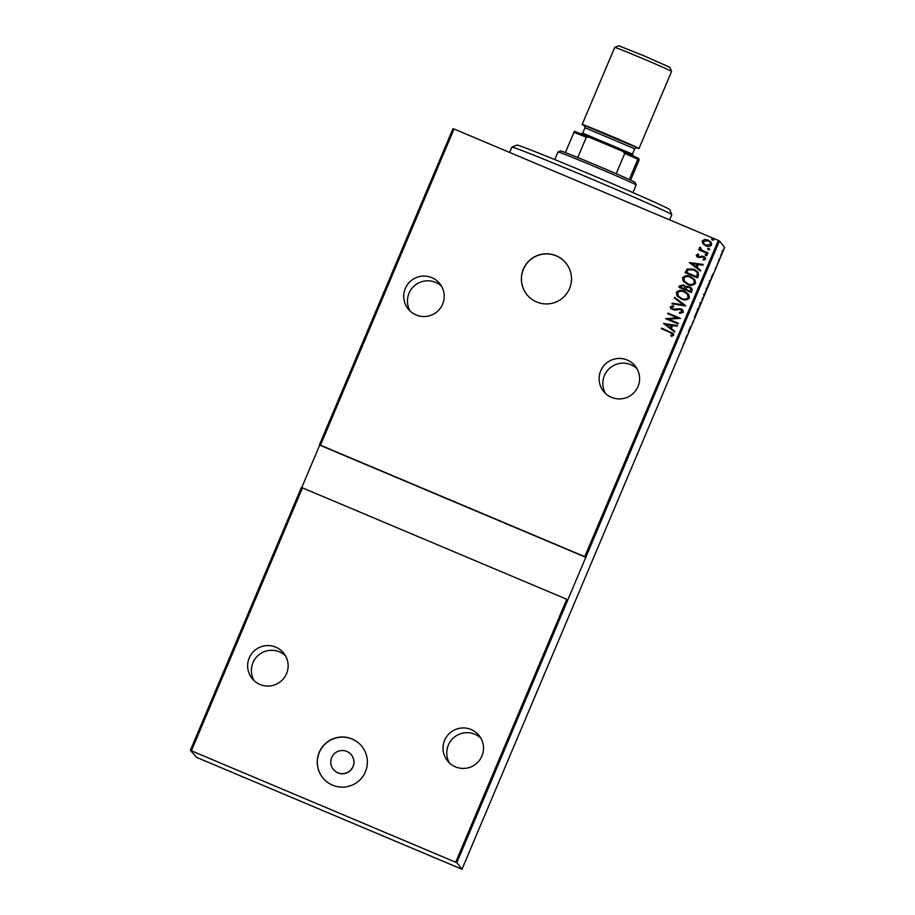 <?xml version="1.0" encoding="UTF-8"?>
<svg xmlns="http://www.w3.org/2000/svg" width="915" height="915" viewBox="0 0 915 915"><rect width="100%" height="100%" fill="white"/><g stroke="black" fill="none" stroke-linecap="round" stroke-linejoin="round"><path stroke-width="1.37" d="M569.519 288.602A25.071 25.06 -38.3 0 0 566.111 263.314A25.071 25.06 -38.3 0 0 523.346 269.136A25.071 25.06 -38.3 0 0 526.754 294.413A25.071 25.06 -38.3 0 0 569.519 288.602M566.156 263.383A25.071 25.06 -38.3 0 0 523.437 269.25A25.071 25.06 -38.3 0 0 526.811 294.47M365.405 771.814A25.071 25.06 -38.3 0 0 361.985 746.526A25.071 25.06 -38.3 0 0 319.221 752.336A25.071 25.06 -38.3 0 0 322.64 777.624A25.071 25.06 -38.3 0 0 365.405 771.814M362.043 746.583A25.071 25.06 -38.3 0 0 319.324 752.462A25.071 25.06 -38.3 0 0 322.686 777.681M333.232 769.252L333.334 769.366A11.575 11.563 -38.3 0 0 353.064 766.69A11.575 11.563 -38.3 0 0 351.497 755.024L351.394 754.898A11.575 11.563 -38.3 0 0 331.665 757.586A11.575 11.563 -38.3 0 0 333.232 769.252A11.575 11.563 -38.3 0 0 352.973 766.564A11.575 11.563 -38.3 0 0 351.394 754.898M600.709 370.815A20.256 20.233 141.7 0 1 635.25 366.126A20.256 20.233 141.7 0 1 638.018 386.542A20.256 20.233 141.7 0 1 603.477 391.243A20.256 20.233 141.7 0 1 600.709 370.815M636.932 368.608A20.256 20.233 -38.3 0 0 605.501 393.45M444.621 740.327A20.256 20.233 141.7 0 1 479.163 735.637A20.256 20.233 141.7 0 1 481.919 756.053A20.256 20.233 141.7 0 1 447.389 760.754A20.256 20.233 141.7 0 1 444.621 740.327M480.844 738.131A20.256 20.233 -38.3 0 0 449.414 762.961M249.235 657.954A20.256 20.233 141.7 0 1 283.776 653.253A20.256 20.233 141.7 0 1 286.532 673.68A20.256 20.233 141.7 0 1 251.991 678.37A20.256 20.233 141.7 0 1 249.235 657.954M285.457 655.746A20.256 20.233 -38.3 0 0 254.027 680.588M405.322 288.442A20.256 20.233 141.7 0 1 439.863 283.742A20.256 20.233 141.7 0 1 442.62 304.169A20.256 20.233 141.7 0 1 408.09 308.858A20.256 20.233 141.7 0 1 405.322 288.442M441.545 286.235A20.256 20.233 -38.3 0 0 410.114 311.066M712.408 240.176L711.641 239.101L712.945 238.906L713.711 239.982L712.408 240.176L711.641 239.101L712.968 238.929L713.711 239.982M708.37 249.738L707.604 248.674L708.908 248.468L709.674 249.543L708.37 249.738L707.604 248.674L708.908 248.468L709.674 249.543L708.931 248.491M705.877 255.64L705.11 254.564L706.414 254.37L707.181 255.445L705.877 255.64L705.11 254.564L706.437 254.393L707.181 255.445L706.414 254.37M689.338 262.571L703.189 264.458L702.892 265.156L698.477 264.492L697.161 267.603L700.718 270.302L700.421 271L689.338 262.571M687.531 284.348L683.391 281.374L682.533 277.783C684.775 275.426 687.497 275.06 690.699 276.662L694.76 279.59L695.629 283.238C693.398 285.549 690.688 285.915 687.531 284.348M681.332 299.011L677.203 296.048L676.334 292.457C678.575 290.101 681.298 289.723 684.5 291.336L688.56 294.253L689.43 297.901C687.199 300.212 684.5 300.589 681.332 299.011M674.481 309.27L672.697 309.098L671.564 307.383L672.674 309.076L680.874 308.778L682.887 310.242L683.356 312.278L679.708 313.353L679.342 312.461L682.087 311.729L680.588 309.407L674.527 310.116L670.684 308.458L670.295 306.742L673.211 305.724L673.726 306.651L671.541 307.36L671.747 308.401M663.547 323.624L677.386 325.523L677.1 326.22L672.685 325.557L671.37 328.668L674.927 331.367L674.63 332.065L663.615 323.464M669.654 332.214L661.385 328.725L661.659 328.096L673.36 333.575L673.68 335.199L671.496 336.377L670.706 335.576L672.422 334.604L672.228 333.7L672.445 334.627L669.654 332.214M678.335 323.292L678.061 323.933L665.628 318.683L677.523 317.871L667.721 313.742L667.984 313.102L680.417 318.351L668.556 319.163L678.335 323.292M685.678 305.919L671.896 303.86L672.182 303.162L683.311 304.821L674.366 298.016L674.652 297.318L685.678 305.919M691.328 292.526L678.896 287.276L679.49 285.88L683.528 284.908L685.827 286.853L689.624 286.727L691.729 288.236L692.163 290.547L691.328 292.526M685.484 286.292L689.624 286.727L691.74 288.259M698.5 275.564L697.527 277.851L685.095 272.613L687.165 268.964L694.027 269.239L698.065 272.075L698.5 275.564M696.601 256.383L696.315 255.022L698.191 254.096L698.786 254.873L697.402 255.479L698.294 256.772L703.681 256.406L705.271 257.55L705.625 259.128L703.726 260.18L703.075 259.391L704.504 258.671L703.463 257.069L698.076 257.424L696.589 256.372L696.292 254.988L698.214 254.118M697.402 255.479L699.197 256.932M703.097 259.414L704.516 258.705L703.463 257.069M698.705 249.795L698.969 249.177L700.307 249.738L699.392 247.645L699.975 247.142L701.919 250.253L708.038 252.986L707.764 253.615L698.683 249.795L698.946 249.155L700.284 249.715L699.838 249.223M708.027 252.998L701.931 250.275L700.49 248.251L700.776 249.292M702.834 243.699L702.228 240.954L704.607 239.478L708.164 240.073L711.046 242.189L711.63 244.911C710.029 246.661 708.073 246.958 705.74 245.815L702.834 243.699M585.875 557.132L456.802 862.696L190.366 750.357L196.645 757.403L461.984 869.25L724.634 247.473L719.453 240.919L585.875 557.132L584.776 556.652L718.355 240.428L454.046 128.992L320.479 445.205L319.438 444.793L453.017 128.58L454.046 128.992M584.776 556.652L320.479 445.205M455.704 862.205L566.774 599.279L567.872 599.771M190.366 750.357L301.424 487.432L566.774 599.279M302.465 487.844L191.407 750.769M586.138 557.464L319.701 445.125L301.767 487.569M461.984 869.25L456.802 862.696M720.791 255.399L722.987 250.527L720.791 255.399M722.576 251.179L722.987 250.527M718.195 262.319L719.099 259.3L718.195 262.319M715.713 267.272L715.198 269.296L715.736 267.329M708.919 284.256L707.615 286.132L710.349 280.287L708.873 284.245M701.759 301.218L703.486 296.792L701.759 301.218M696.098 314.611L694.416 317.379L697.184 310.837L695.995 314.566M688.755 331.985L690.516 326.621L688.343 331.813M684.134 342.53L683.002 345.504L684.134 342.53M686.067 337.143L687.817 334.215L685.061 340.757L686.17 337.143M693.479 320.845L692.461 322.972L693.479 320.845M697.756 310.094L700.981 302.442L697.756 310.094M703.944 295.431L707.181 287.767L703.955 295.431M711.859 276.078L713.608 273.162L710.852 279.693L711.859 276.078M717.154 264.675L717.692 263.406L717.154 264.675M719.648 258.773L720.185 257.504L719.648 258.773M723.685 249.212L724.223 247.942L723.685 249.212M718.355 240.428L719.453 240.919M697.905 309.407L699.552 306.479M700.581 303.025L698.019 309.453L697.322 309.156M699.506 306.456L700.718 303.082L699.998 302.774M702.091 299.331L702.789 297.867L702.057 299.308M702.045 299.948L703.212 297.432L701.999 299.937M704.093 294.733L705.74 291.805M706.78 288.351L704.218 294.79L703.509 294.493M705.694 291.793L706.906 288.408L706.197 288.111M707.924 285.537L710.074 280.916L707.878 285.514M712.602 275.026L711.573 277.474L712.499 274.98M720.734 255.582L721.901 253.547M721.866 253.512L720.826 255.628M661.408 328.737L661.659 328.096M661.671 328.119L673.371 333.586M670.718 335.599L672.045 335.016M663.627 323.498L677.386 325.546M674.915 331.367L671.37 328.668M665.971 324.562L670.249 327.822L671.267 325.351L665.971 324.562L670.238 327.799L671.267 325.351M665.708 318.58L677.523 317.871M667.744 313.754L667.984 313.102M668.007 313.136L680.417 318.363M678.324 323.304L668.556 319.163M679.719 313.353L679.342 312.461L682.087 311.729M682.11 311.752L681.824 310.322M670.684 308.469L670.295 306.742L673.223 305.747M674.504 309.293L680.874 308.778M680.897 308.801L682.887 310.254M671.919 303.86L672.182 303.162M672.205 303.185L683.311 304.821M674.389 298.038L674.652 297.318M674.675 297.352L685.735 305.759M677.203 296.06L676.334 292.457C678.598 290.124 681.32 289.746 684.523 291.359L684.5 291.336M684.523 291.359L688.572 294.264M688.16 297.421L687.462 294.287L684.237 291.965C681.641 290.695 679.445 291.027 677.626 292.96L678.347 296.037L681.618 298.393C684.191 299.663 686.376 299.331 688.16 297.421L687.462 294.287M681.618 298.393L681.595 298.37C684.168 299.64 686.353 299.308 688.149 297.398M678.347 296.037L681.595 298.37M678.919 287.287L679.49 285.88L683.528 284.908M683.551 284.931L685.85 286.875M685.701 289.392L690.345 291.37L690.642 288.328L689.35 287.367L686.593 287.687L685.701 289.392L690.322 291.347L690.619 288.305M680.44 287.184L684.443 288.888L684.546 286.486L683.276 285.56L680.817 286.303L680.44 287.184L684.431 288.854L684.546 286.486M683.402 281.385L682.533 277.783M682.556 277.805C684.797 275.449 687.52 275.083 690.722 276.685L694.771 279.601M684.546 281.363L687.794 283.707C690.368 284.965 692.552 284.645 694.348 282.724L693.662 279.613L690.425 277.302C687.84 276.033 685.632 276.353 683.825 278.286L684.557 281.385L687.806 283.73C690.379 284.988 692.563 284.668 694.359 282.746L693.662 279.613M685.118 272.624L687.165 268.964M687.176 268.987L694.027 269.239L698.076 272.087M686.639 272.51L696.544 276.707L697.482 273.585L696.784 271.972L693.753 269.879L688.171 269.845L686.639 272.51L696.521 276.673L697.47 273.551L696.784 271.984M689.361 262.582L703.178 264.481M700.718 270.314L697.161 267.603M691.763 263.497L696.04 266.757L697.058 264.286L691.763 263.497L696.029 266.734L697.058 264.286M697.413 255.502L698.317 256.795L697.413 255.502M699.22 256.955L702.171 256.074M702.182 256.097L705.282 257.561M704.516 258.705L703.475 257.092L704.516 258.705M705.9 255.662L705.133 254.587M700.307 249.738L699.392 247.645M699.415 247.668L699.975 247.142L700.787 247.919M708.393 249.772L707.627 248.697M702.857 243.722L702.228 240.954M702.24 240.977L704.607 239.478L708.164 240.073L711.058 242.201M710.532 244.477L710.074 242.303L707.901 240.714L703.338 241.423L703.887 243.653L706.037 245.209L710.532 244.477L710.063 242.292M706.037 245.209L710.509 244.454M703.887 243.653L706.014 245.186M712.43 240.199L711.664 239.124M712.968 238.929L713.734 240.005M511.897 147.121L516.952 145.073A82.945 1.59 22.9 0 1 593.343 175.646A82.945 1.59 22.9 0 1 669.7 209.569A82.945 1.59 22.9 0 1 669.723 209.604L671.782 214.659A86.799 1.67 -157.1 0 0 671.782 214.659A86.799 1.67 -157.1 0 0 671.759 214.625A86.799 1.67 -157.1 0 0 591.845 179.123A86.799 1.67 -157.1 0 0 511.897 147.121A86.799 1.67 -157.1 0 0 511.874 147.143L509.632 152.428M635.147 182.451L636.165 184.979A42.433 0.812 -157.1 0 0 636.165 184.979A42.433 0.812 -157.1 0 0 636.154 184.956A42.433 0.812 -157.1 0 0 597.083 167.605A42.433 0.812 -157.1 0 0 558.001 151.959L560.529 150.941A40.5 0.778 22.9 0 1 565.344 152.576A40.5 0.778 22.9 0 1 577.754 157.529A40.5 0.778 22.9 0 1 616.184 173.724A40.5 0.778 22.9 0 1 629.291 179.534A40.5 0.778 22.9 0 1 635.136 182.44A40.5 0.778 22.9 0 1 635.147 182.451A40.5 0.778 22.9 0 1 635.147 182.462M558.001 151.959A42.433 0.812 -157.1 0 0 557.99 151.97L554.764 159.599M630.607 180.152L638.876 160.594L639.265 159.45L638.35 158.295L637.846 159.29A40.5 0.778 -157.1 0 0 624.739 153.468L623.024 151.501A39.345 0.755 22.9 0 1 638.35 158.295M629.291 179.534L637.846 159.29M565.344 152.576L574.403 131.337A39.345 0.755 22.9 0 1 588.928 137.113L623.024 151.501M616.184 173.724L624.739 153.468M588.928 137.113L586.309 137.273A40.5 0.778 -157.1 0 0 573.899 132.32M577.754 157.529L586.309 137.273M614.731 47.386L618.78 45.75L644.366 55.987L669.929 67.355L671.587 71.404A30.858 0.595 -157.1 0 0 671.587 71.404A30.858 0.595 -157.1 0 0 671.576 71.393A30.858 0.595 -157.1 0 0 643.165 58.766A30.858 0.595 -157.1 0 0 614.731 47.386A30.858 0.595 -157.1 0 0 614.731 47.397L582.157 124.497A30.858 0.595 -157.1 0 0 584.696 125.847L584.96 127.78L634.713 148.79L632.459 154.12L582.706 133.11M636.28 147.635A30.858 0.595 -157.1 0 0 639.013 148.516A30.858 0.595 -157.1 0 0 639.002 148.493A30.858 0.595 -157.1 0 0 610.316 135.752A30.858 0.595 -157.1 0 0 582.157 124.497A30.858 0.595 -157.1 0 0 582.169 124.52M583.942 125.275L637.229 147.738M710.074 280.916L709.365 280.619M722.713 251.156L722.004 250.859M671.782 214.693L669.597 219.875M636.165 185.002L632.951 192.619M632.459 154.109L633.214 155.962M639.013 148.516L671.587 71.416M582.706 133.098L584.96 127.78M636.531 147.589L634.713 148.79M582.718 133.098L580.865 133.853"/></g></svg>
